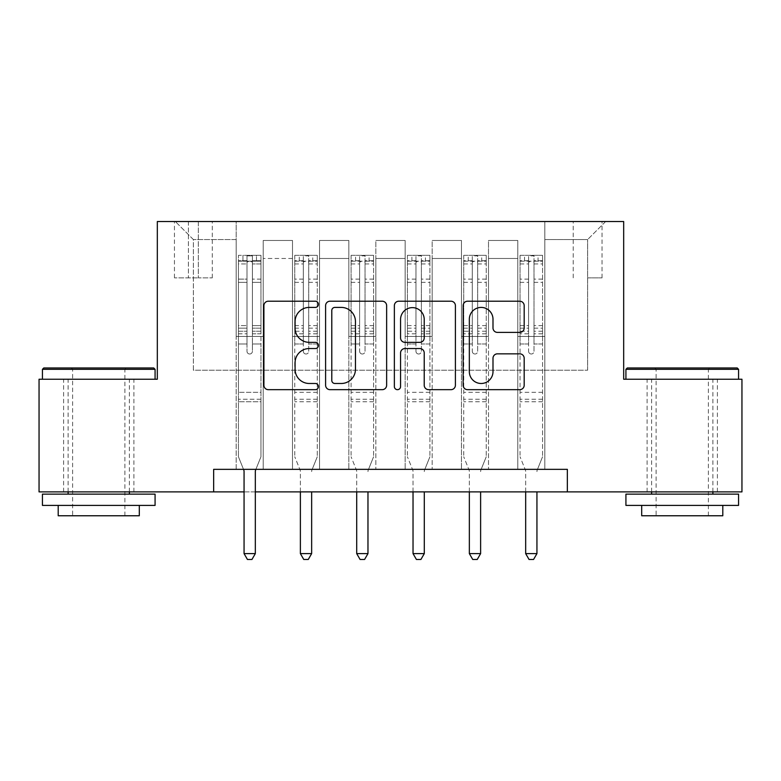 <?xml version="1.0" encoding="UTF-8"?>
<svg xmlns="http://www.w3.org/2000/svg" width="781" height="781" viewBox="0 0 781 781"><rect width="100%" height="100%" fill="white"/><g stroke="black" fill="none" stroke-linecap="round" stroke-linejoin="round"><path stroke-width="0.59" stroke-dasharray="3.9 2.93" d="M318.414 304.307A3.095 3.095 0 0 0 315.309 301.212L268.322 301.212A4.422 4.422 0 0 0 263.9 305.635L263.9 385.248A4.422 4.422 0 0 0 268.322 389.67L315.309 389.67A3.095 3.095 0 0 0 318.414 386.575A3.095 3.095 0 0 0 315.309 383.481L309.237 383.481A14.156 14.156 0 0 1 295.081 369.325L295.081 362.687A14.156 14.156 0 0 1 309.237 348.541L315.309 348.541A3.095 3.095 0 0 0 318.414 345.446A3.095 3.095 0 0 0 315.309 342.342L309.237 342.342A14.156 14.156 0 0 1 295.081 328.196L295.081 321.557A14.156 14.156 0 0 1 309.237 307.411L315.309 307.411A3.095 3.095 0 0 0 318.414 304.307M682.252 379.234L625.923 379.234L682.252 379.234M682.252 491.884L647.107 491.884L682.252 491.884M98.748 379.234L155.077 379.234L98.748 379.234M98.748 491.884L63.603 491.884L98.748 491.884M587.624 221.531L602.044 221.531L587.624 221.531M587.624 277.86L602.044 277.86L587.624 277.86M213.652 491.884L213.652 469.352L213.652 491.884L213.652 469.352L567.348 469.352L213.652 469.352L567.348 469.352L567.348 491.884L39.05 491.884L39.05 379.234L157.323 379.234L157.323 221.531L623.677 221.531L623.677 379.234L741.95 379.234L741.95 491.884L567.348 491.884L567.348 469.352L567.348 491.884M236.174 469.352L263.217 469.352L236.174 469.352L263.217 469.352L236.174 469.352L236.174 221.531L175.354 221.531L605.646 221.531L544.826 221.531L544.826 469.352L517.783 469.352L544.826 469.352L517.783 469.352L544.826 469.352L544.826 221.531L544.826 336.435L544.826 239.552L587.624 239.552L544.826 239.552L544.826 221.531L236.174 221.531L236.174 336.435L263.217 336.435L263.217 258.482L263.217 469.352L263.217 240.46L263.217 469.352L263.217 336.435L236.174 336.435L236.174 239.552L193.376 239.552L236.174 239.552L236.174 221.531L236.174 469.352M292.504 469.352L319.536 469.352L292.504 469.352L319.536 469.352L292.504 469.352L292.504 240.46L263.217 240.46L292.504 240.46L292.504 469.352L292.504 336.435L319.536 336.435L319.536 258.482L319.536 469.352L319.536 240.46L319.536 469.352L319.536 336.435L292.504 336.435L292.504 258.482L292.504 469.352M348.824 469.352L375.856 469.352L348.824 469.352L375.856 469.352L348.824 469.352L348.824 240.46L319.536 240.46L319.536 258.482L319.536 240.46L348.824 240.46L348.824 469.352L348.824 336.435L375.856 336.435L375.856 258.482L375.856 469.352L375.856 240.46L375.856 469.352L375.856 336.435L348.824 336.435L348.824 258.482L348.824 336.435L375.856 336.435L348.824 336.435L348.824 469.352M405.144 469.352L432.176 469.352L405.144 469.352L432.176 469.352L405.144 469.352L405.144 240.46L375.856 240.46L375.856 258.482L375.856 240.46L405.144 240.46L405.144 469.352L405.144 336.435L432.176 336.435L432.176 258.482L432.176 469.352L432.176 240.46L432.176 469.352L432.176 336.435L405.144 336.435L405.144 258.482L405.144 336.435L432.176 336.435L405.144 336.435L405.144 469.352M461.464 469.352L488.496 469.352L461.464 469.352L488.496 469.352L461.464 469.352L461.464 240.46L432.176 240.46L432.176 258.482L432.176 240.46L461.464 240.46L461.464 469.352L461.464 336.435L488.496 336.435L488.496 258.482L488.496 469.352L488.496 240.46L488.496 469.352L488.496 336.435L461.464 336.435L461.464 258.482L461.464 336.435L488.496 336.435L461.464 336.435L461.464 469.352M188.416 221.531L174.446 221.531L188.416 221.531L188.416 277.86L174.446 277.86L198.325 277.86L188.416 277.86L188.416 221.531M198.325 221.531L212.295 221.531L198.325 221.531L198.325 277.86L212.295 277.86L198.325 277.86L198.325 221.531M244.062 491.884L255.328 491.884M193.376 370.223L193.376 239.552L175.354 221.531L193.376 239.552L193.376 370.223L587.624 370.223L193.376 370.223M587.624 370.223L587.624 239.552L587.624 370.223M517.783 336.435L544.826 336.435L544.826 469.352L544.826 336.435L517.783 336.435L517.783 258.482L517.783 336.435L544.826 336.435L517.783 336.435L517.783 469.352L517.783 240.46L488.496 240.46L488.496 258.482L488.496 240.46L517.783 240.46L517.783 469.352L517.783 336.435M236.174 336.435L263.217 336.435L236.174 336.435M292.504 240.46L263.217 240.46L292.504 240.46L292.504 258.482L292.504 240.46M292.504 336.435L319.536 336.435L292.504 336.435M348.824 258.482L348.824 240.46L348.824 258.482L319.536 258.482L348.824 258.482M405.144 258.482L405.144 240.46L405.144 258.482L375.856 258.482L405.144 258.482M461.464 258.482L461.464 240.46L461.464 258.482L432.176 258.482L461.464 258.482M517.783 258.482L517.783 240.46L517.783 258.482L488.496 258.482L517.783 258.482M348.824 240.46L319.536 240.46L348.824 240.46M405.144 240.46L375.856 240.46L405.144 240.46M461.464 240.46L432.176 240.46L461.464 240.46M517.783 240.46L488.496 240.46L517.783 240.46M605.646 221.531L587.624 239.552L605.646 221.531M386.634 385.248L386.634 305.635A4.422 4.422 0 0 0 382.212 301.212L330.021 301.212A4.422 4.422 0 0 0 325.599 305.635L325.599 385.248A4.422 4.422 0 0 0 330.021 389.67L382.212 389.67A4.422 4.422 0 0 0 386.634 385.248M334.883 307.411A3.095 3.095 0 0 0 331.788 310.506L331.788 380.386A3.095 3.095 0 0 0 334.883 383.481L341.297 383.481A14.156 14.156 0 0 0 355.453 369.325L355.453 321.557A14.156 14.156 0 0 0 341.297 307.411L334.883 307.411M398.788 301.212L450.979 301.212A4.422 4.422 0 0 1 455.401 305.635L455.401 385.248A4.422 4.422 0 0 1 450.979 389.67L428.642 389.67A4.422 4.422 0 0 1 424.22 385.248L424.22 352.963A4.422 4.422 0 0 0 419.797 348.541L404.988 348.541A4.422 4.422 0 0 0 400.565 352.963L400.565 386.575A3.095 3.095 0 0 1 397.47 389.67A3.095 3.095 0 0 1 394.366 386.575L394.366 305.635A4.422 4.422 0 0 1 398.788 301.212M424.22 319.458A11.832 11.832 0 0 0 412.397 307.626A11.832 11.832 0 0 0 400.565 319.458L400.565 337.919A4.422 4.422 0 0 0 404.988 342.342L419.797 342.342A4.422 4.422 0 0 0 424.22 337.919L424.22 319.458M497.419 332.394L519.755 332.394A4.422 4.422 0 0 0 524.178 327.971L524.178 305.635A4.422 4.422 0 0 0 519.755 301.212L467.565 301.212A4.422 4.422 0 0 0 463.143 305.635L463.143 385.248A4.422 4.422 0 0 0 467.565 389.67L519.755 389.67A4.422 4.422 0 0 0 524.178 385.248L524.178 358.264A4.422 4.422 0 0 0 519.755 353.842L497.419 353.842A4.422 4.422 0 0 0 492.996 358.264L492.996 371.649A11.832 11.832 0 0 1 481.164 383.481A11.832 11.832 0 0 1 469.332 371.649L469.332 319.234A11.832 11.832 0 0 1 481.164 307.411A11.832 11.832 0 0 1 492.996 319.234L492.996 327.971A4.422 4.422 0 0 0 497.419 332.394M246.991 351.304A2.704 2.704 0 0 0 249.695 354.008A2.704 2.704 0 0 1 246.991 351.304L246.991 343.991L246.991 351.304A2.704 2.704 0 0 0 249.695 354.008A2.704 2.704 0 0 0 252.4 351.304A2.704 2.704 0 0 1 249.695 354.008A2.704 2.704 0 0 0 252.4 351.304L252.4 343.991L252.4 351.304A2.704 2.704 0 0 1 249.695 354.008A2.704 2.704 0 0 1 246.991 351.304L246.991 331.242L246.991 351.304M243.506 469.352L238.43 456.739L238.43 343.991L238.43 392.306L238.43 343.991L246.991 343.991L238.43 343.991L246.991 343.991L238.43 343.991L238.43 328.157L246.991 328.157L246.991 343.991L246.991 328.157L238.43 328.157L238.43 325.599L246.991 325.599L238.43 325.599L238.43 282.341L246.991 282.341L238.43 282.341L238.43 263.929L246.991 263.929L238.43 263.929L238.43 261.186L238.43 343.991L238.43 333.799L246.991 333.799L238.43 333.799L238.43 331.242L246.991 331.242L238.43 331.242L238.43 279.129L246.991 279.129L246.991 331.242L246.991 279.129L238.43 279.129L238.43 260.717L246.991 260.717L246.991 279.129L246.991 255.885L246.991 262.367L246.991 255.885L252.4 255.885L252.4 262.367C250.603 260.795 248.797 260.795 246.991 262.367L246.991 328.157L246.991 262.367C248.788 260.795 250.594 260.795 252.4 262.367L252.4 331.242L252.4 255.885L246.991 255.885L246.991 260.717L238.43 260.717L238.43 255.328L242.94 255.328L242.94 261.186L238.43 261.186L238.43 255.328L238.43 261.186L256.451 261.186L242.94 261.186L242.94 255.328L260.844 255.328L256.451 255.328L256.451 261.186L260.961 261.186L260.961 255.328L238.43 255.328L238.43 456.739L238.43 392.306L238.43 456.739L243.74 469.918A4.51 4.51 0 0 1 244.062 471.607L244.062 553.612L255.328 553.612L255.328 471.607A4.51 4.51 0 0 1 255.651 469.918L260.961 456.739L260.961 401.766L260.961 456.739L255.885 469.352M260.961 261.186L260.961 401.766L238.43 401.766L260.961 401.766L260.961 392.306L238.43 392.306L260.961 392.306L260.961 343.991L260.961 456.739L255.651 469.918L260.961 456.739L260.961 343.991L252.4 343.991L252.4 282.341L252.4 351.304L252.4 333.799L252.4 343.991L260.961 343.991L252.4 343.991L260.961 343.991L260.961 328.157L252.4 328.157L260.961 328.157L260.961 325.599L252.4 325.599L260.961 325.599L260.961 282.341L252.4 282.341L252.4 263.929L252.4 282.341L260.961 282.341L260.961 263.929L252.4 263.929L260.961 263.929L260.961 261.186L238.547 261.186L260.844 261.186L256.451 261.186L256.451 255.328L260.961 255.328L260.961 333.799L252.4 333.799L252.4 331.242L252.4 333.799L260.961 333.799L260.961 331.242L252.4 331.242L260.961 331.242L260.961 279.129L252.4 279.129L260.961 279.129L260.961 260.717L252.4 260.717L260.961 260.717L260.961 255.328L260.961 261.186M255.328 553.612L244.062 553.612L244.062 471.607L244.062 553.612L247.44 559.469L251.951 559.469L247.44 559.469L244.062 553.612L247.44 559.469L251.951 559.469L255.328 553.612L255.328 471.607A4.51 4.51 0 0 1 255.651 469.918A4.51 4.51 0 0 0 255.328 471.607L255.328 553.612L251.951 559.469L255.328 553.612L244.062 553.612M238.43 456.739L243.74 469.918A4.51 4.51 0 0 1 244.062 471.607A4.51 4.51 0 0 0 243.74 469.918L238.43 456.739M303.311 351.304A2.704 2.704 0 0 0 306.015 354.008A2.704 2.704 0 0 1 303.311 351.304L303.311 343.991L303.311 351.304M317.164 255.328L312.771 255.328L312.771 261.186L317.281 261.186L317.281 255.328L294.749 255.328L294.749 456.739L294.749 343.991L303.311 343.991L303.311 331.242L294.749 331.242M294.749 255.328L294.749 343.991L303.311 343.991L303.311 262.367C305.107 260.795 306.913 260.795 308.72 262.367L308.72 325.599L317.281 325.599L317.281 456.739L317.281 343.991L308.72 343.991L308.72 351.304A2.704 2.704 0 0 1 306.015 354.008A2.704 2.704 0 0 0 308.72 351.304L308.72 325.599M317.281 261.186L317.281 325.599M317.281 255.328L317.281 343.991L308.72 343.991L308.72 255.885L303.311 255.885L303.311 331.242M312.771 255.328L294.867 255.328M312.771 261.186L299.26 261.186L299.26 255.328M294.749 261.186L317.164 261.186M294.867 261.186L299.26 261.186M311.97 469.918L317.281 456.739L311.97 469.918A4.51 4.51 0 0 0 311.648 471.607A4.51 4.51 0 0 1 311.97 469.918M300.382 491.884L300.382 471.607A4.51 4.51 0 0 0 300.06 469.918L294.749 456.739L300.06 469.918A4.51 4.51 0 0 1 300.382 471.607L300.382 553.612L311.648 553.612L311.648 491.884M317.281 401.766L294.749 401.766M300.382 553.612L303.76 559.469L308.27 559.469L311.648 553.612M303.311 262.367L303.311 255.885M308.72 262.367L308.72 255.885M359.631 351.304A2.704 2.704 0 0 0 362.335 354.008A2.704 2.704 0 0 1 359.631 351.304L359.631 343.991L359.631 351.304M373.494 255.328L369.101 255.328L369.101 261.186L373.601 261.186L373.601 255.328L351.079 255.328L351.079 456.739L351.079 343.991L359.631 343.991L359.631 331.242L351.079 331.242M351.079 255.328L351.079 343.991L359.631 343.991L359.631 262.367C361.437 260.795 363.233 260.795 365.039 262.367L365.039 325.599L373.601 325.599L373.601 456.739L373.601 343.991L365.039 343.991L365.039 351.304A2.704 2.704 0 0 1 362.335 354.008A2.704 2.704 0 0 0 365.039 351.304L365.039 325.599M373.601 261.186L373.601 325.599M373.601 255.328L373.601 343.991L365.039 343.991L365.039 255.885L359.631 255.885L359.631 331.242M369.101 255.328L351.186 255.328M369.101 261.186L355.58 261.186L355.58 255.328M351.079 261.186L373.494 261.186M351.186 261.186L355.58 261.186M368.3 469.918L373.601 456.739L368.3 469.918A4.51 4.51 0 0 0 367.968 471.607A4.51 4.51 0 0 1 368.3 469.918M356.702 491.884L356.702 471.607A4.51 4.51 0 0 0 356.38 469.918L351.079 456.739L356.38 469.918A4.51 4.51 0 0 1 356.702 471.607L356.702 553.612L367.968 553.612L367.968 491.884M373.601 401.766L351.079 401.766M356.702 553.612L360.09 559.469L364.59 559.469L367.968 553.612M359.631 262.367L359.631 255.885M365.039 262.367L365.039 255.885M415.961 351.304A2.704 2.704 0 0 0 418.665 354.008A2.704 2.704 0 0 1 415.961 351.304L415.961 343.991L415.961 351.304M429.814 255.328L425.42 255.328L425.42 261.186L429.921 261.186L429.921 255.328L407.399 255.328L407.399 456.739L407.399 343.991L415.961 343.991L415.961 331.242L407.399 331.242M407.399 255.328L407.399 343.991L415.961 343.991L415.961 262.367C417.757 260.795 419.553 260.795 421.369 262.367L421.369 325.599L429.921 325.599L429.921 456.739L429.921 343.991L421.369 343.991L421.369 351.304A2.704 2.704 0 0 1 418.665 354.008A2.704 2.704 0 0 0 421.369 351.304L421.369 325.599M429.921 261.186L429.921 325.599M429.921 255.328L429.921 343.991L421.369 343.991L421.369 255.885L415.961 255.885L415.961 331.242M425.42 255.328L407.506 255.328M425.42 261.186L411.899 261.186L411.899 255.328M407.399 261.186L429.814 261.186M407.506 261.186L411.899 261.186M424.62 469.918L429.921 456.739L424.62 469.918A4.51 4.51 0 0 0 424.298 471.607A4.51 4.51 0 0 1 424.62 469.918M413.032 491.884L413.032 471.607A4.51 4.51 0 0 0 412.7 469.918L407.399 456.739L412.7 469.918A4.51 4.51 0 0 1 413.032 471.607L413.032 553.612L424.298 553.612L424.298 491.884M429.921 401.766L407.399 401.766M413.032 553.612L416.41 559.469L420.91 559.469L424.298 553.612M415.961 262.367L415.961 255.885M421.369 262.367L421.369 255.885M472.28 351.304A2.704 2.704 0 0 0 474.985 354.008A2.704 2.704 0 0 1 472.28 351.304L472.28 343.991L472.28 351.304M486.133 255.328L481.74 255.328L481.74 261.186L486.251 261.186L486.251 255.328L463.719 255.328L463.719 456.739L463.719 343.991L472.28 343.991L472.28 331.242L463.719 331.242M463.719 255.328L463.719 343.991L472.28 343.991L472.28 262.367C474.077 260.795 475.883 260.795 477.689 262.367L477.689 325.599L486.251 325.599L486.251 456.739L486.251 343.991L477.689 343.991L477.689 351.304A2.704 2.704 0 0 1 474.985 354.008A2.704 2.704 0 0 0 477.689 351.304L477.689 325.599M486.251 261.186L486.251 325.599M486.251 255.328L486.251 343.991L477.689 343.991L477.689 255.885L472.28 255.885L472.28 331.242M481.74 255.328L463.836 255.328M481.74 261.186L468.229 261.186L468.229 255.328M463.719 261.186L486.133 261.186M463.836 261.186L468.229 261.186M480.94 469.918L486.251 456.739L480.94 469.918A4.51 4.51 0 0 0 480.618 471.607A4.51 4.51 0 0 1 480.94 469.918M469.352 491.884L469.352 471.607A4.51 4.51 0 0 0 469.03 469.918L463.719 456.739L469.03 469.918A4.51 4.51 0 0 1 469.352 471.607L469.352 553.612L480.618 553.612L480.618 491.884M486.251 401.766L463.719 401.766M469.352 553.612L472.73 559.469L477.24 559.469L480.618 553.612M472.28 262.367L472.28 255.885M477.689 262.367L477.689 255.885M153.72 367.968L43.785 367.968M42.428 369.325L155.077 369.325M42.428 505.395L155.077 505.395M42.428 494.129L155.077 494.129M58.204 515.763L139.301 515.763M98.748 369.325L72.613 369.325L98.748 369.325M737.215 367.968L627.28 367.968M625.923 369.325L738.572 369.325M625.923 505.395L738.572 505.395M625.923 494.129L738.572 494.129M641.699 515.763L722.796 515.763M682.252 369.325L656.118 369.325L682.252 369.325M528.6 351.304A2.704 2.704 0 0 0 531.305 354.008A2.704 2.704 0 0 1 528.6 351.304L528.6 343.991L528.6 351.304M542.453 255.328L538.06 255.328L538.06 261.186L542.57 261.186L542.57 255.328L520.039 255.328L520.039 456.739L520.039 343.991L528.6 343.991L528.6 331.242L520.039 331.242M520.039 255.328L520.039 343.991L528.6 343.991L528.6 262.367C530.397 260.795 532.203 260.795 534.009 262.367L534.009 325.599L542.57 325.599L542.57 456.739L542.57 343.991L534.009 343.991L534.009 351.304A2.704 2.704 0 0 1 531.305 354.008A2.704 2.704 0 0 0 534.009 351.304L534.009 325.599M542.57 261.186L542.57 325.599M542.57 255.328L542.57 343.991L534.009 343.991L534.009 255.885L528.6 255.885L528.6 331.242M538.06 255.328L520.156 255.328M538.06 261.186L524.549 261.186L524.549 255.328M520.039 261.186L542.453 261.186M520.156 261.186L524.549 261.186M537.26 469.918L542.57 456.739L537.26 469.918A4.51 4.51 0 0 0 536.938 471.607A4.51 4.51 0 0 1 537.26 469.918M525.672 491.884L525.672 471.607A4.51 4.51 0 0 0 525.349 469.918L520.039 456.739L525.349 469.918A4.51 4.51 0 0 1 525.672 471.607L525.672 553.612L536.938 553.612L536.938 491.884M542.57 401.766L520.039 401.766M525.672 553.612L529.049 559.469L533.56 559.469L536.938 553.612M528.6 262.367L528.6 255.885M534.009 262.367L534.009 255.885M292.504 258.482L263.217 258.482L292.504 258.482M260.961 399.228L238.43 399.228L260.961 399.228M303.311 279.129L294.749 279.129M294.749 282.341L303.311 282.341M294.749 325.599L303.311 325.599M317.281 392.306L294.749 392.306M303.311 333.799L294.749 333.799M317.281 333.799L308.72 333.799M294.749 328.157L303.311 328.157M308.72 328.157L317.281 328.157M317.281 331.242L308.72 331.242M317.281 279.129L308.72 279.129M308.72 282.341L317.281 282.341M303.311 260.717L294.749 260.717M294.749 263.929L303.311 263.929M317.281 260.717L308.72 260.717M308.72 263.929L317.281 263.929M317.281 399.228L294.749 399.228M359.631 279.129L351.079 279.129M351.079 282.341L359.631 282.341M351.079 325.599L359.631 325.599M373.601 392.306L351.079 392.306M359.631 333.799L351.079 333.799M373.601 333.799L365.039 333.799M351.079 328.157L359.631 328.157M365.039 328.157L373.601 328.157M373.601 331.242L365.039 331.242M373.601 279.129L365.039 279.129M365.039 282.341L373.601 282.341M359.631 260.717L351.079 260.717M351.079 263.929L359.631 263.929M373.601 260.717L365.039 260.717M365.039 263.929L373.601 263.929M373.601 399.228L351.079 399.228M415.961 279.129L407.399 279.129M407.399 282.341L415.961 282.341M407.399 325.599L415.961 325.599M429.921 392.306L407.399 392.306M415.961 333.799L407.399 333.799M429.921 333.799L421.369 333.799M407.399 328.157L415.961 328.157M421.369 328.157L429.921 328.157M429.921 331.242L421.369 331.242M429.921 279.129L421.369 279.129M421.369 282.341L429.921 282.341M415.961 260.717L407.399 260.717M407.399 263.929L415.961 263.929M429.921 260.717L421.369 260.717M421.369 263.929L429.921 263.929M429.921 399.228L407.399 399.228M472.28 279.129L463.719 279.129M463.719 282.341L472.28 282.341M463.719 325.599L472.28 325.599M486.251 392.306L463.719 392.306M472.28 333.799L463.719 333.799M486.251 333.799L477.689 333.799M463.719 328.157L472.28 328.157M477.689 328.157L486.251 328.157M486.251 331.242L477.689 331.242M486.251 279.129L477.689 279.129M477.689 282.341L486.251 282.341M472.28 260.717L463.719 260.717M463.719 263.929L472.28 263.929M486.251 260.717L477.689 260.717M477.689 263.929L486.251 263.929M486.251 399.228L463.719 399.228M528.6 279.129L520.039 279.129M520.039 282.341L528.6 282.341M520.039 325.599L528.6 325.599M542.57 392.306L520.039 392.306M528.6 333.799L520.039 333.799M542.57 333.799L534.009 333.799M520.039 328.157L528.6 328.157M534.009 328.157L542.57 328.157M542.57 331.242L534.009 331.242M542.57 279.129L534.009 279.129M534.009 282.341L542.57 282.341M528.6 260.717L520.039 260.717M520.039 263.929L528.6 263.929M542.57 260.717L534.009 260.717M534.009 263.929L542.57 263.929M542.57 399.228L520.039 399.228M647.107 491.884L647.107 379.234M63.603 491.884L63.603 379.234M573.205 277.86L573.205 221.531M174.446 277.86L174.446 221.531M212.295 277.86L212.295 221.531M602.044 277.86L602.044 221.531M133.893 491.884L133.893 379.234M717.397 491.884L717.397 379.234M124.882 515.763L124.882 369.325L126.239 367.968M68.113 491.884L68.113 379.234M129.392 491.884L129.392 379.234M71.266 367.968L72.613 369.325L72.613 515.763M708.387 515.763L708.387 369.325L709.734 367.968M651.608 491.884L651.608 379.234M712.887 491.884L712.887 379.234M654.761 367.968L656.118 369.325L656.118 515.763"/><path stroke-width="1.17" d="M318.414 304.307A3.095 3.095 0 0 0 315.309 301.212L268.322 301.212A4.422 4.422 0 0 0 263.9 305.635L263.9 385.248A4.422 4.422 0 0 0 268.322 389.67L315.309 389.67A3.095 3.095 0 0 0 318.414 386.575A3.095 3.095 0 0 0 315.309 383.481L309.237 383.481A14.156 14.156 0 0 1 295.081 369.325L295.081 362.687A14.156 14.156 0 0 1 309.237 348.541L315.309 348.541A3.095 3.095 0 0 0 318.414 345.446A3.095 3.095 0 0 0 315.309 342.342L309.237 342.342A14.156 14.156 0 0 1 295.081 328.196L295.081 321.557A14.156 14.156 0 0 1 309.237 307.411L315.309 307.411A3.095 3.095 0 0 0 318.414 304.307M519.755 332.394A4.422 4.422 0 0 0 524.178 327.971L524.178 305.635A4.422 4.422 0 0 0 519.755 301.212L467.565 301.212A4.422 4.422 0 0 0 463.143 305.635L463.143 385.248A4.422 4.422 0 0 0 467.565 389.67L519.755 389.67A4.422 4.422 0 0 0 524.178 385.248L524.178 358.264A4.422 4.422 0 0 0 519.755 353.842L497.419 353.842A4.422 4.422 0 0 0 492.996 358.264L492.996 371.649A11.832 11.832 0 0 1 481.164 383.481A11.832 11.832 0 0 1 469.332 371.649L469.332 319.234A11.832 11.832 0 0 1 481.164 307.411A11.832 11.832 0 0 1 492.996 319.234L492.996 327.971A4.422 4.422 0 0 0 497.419 332.394L519.755 332.394M213.652 491.884L39.05 491.884L39.05 379.234L157.323 379.234L157.323 221.531L623.677 221.531L623.677 379.234L741.95 379.234L741.95 491.884L567.348 491.884L567.348 469.352L213.652 469.352L213.652 491.884L244.062 491.884M386.634 305.635A4.422 4.422 0 0 0 382.212 301.212L330.021 301.212A4.422 4.422 0 0 0 325.599 305.635L325.599 385.248A4.422 4.422 0 0 0 330.021 389.67L382.212 389.67A4.422 4.422 0 0 0 386.634 385.248L386.634 305.635M398.788 301.212L450.979 301.212A4.422 4.422 0 0 1 455.401 305.635L455.401 385.248A4.422 4.422 0 0 1 450.979 389.67L428.642 389.67A4.422 4.422 0 0 1 424.22 385.248L424.22 352.963A4.422 4.422 0 0 0 419.797 348.541L404.988 348.541A4.422 4.422 0 0 0 400.565 352.963L400.565 386.575A3.095 3.095 0 0 1 397.47 389.67A3.095 3.095 0 0 1 394.366 386.575L394.366 305.635A4.422 4.422 0 0 1 398.788 301.212M255.328 491.884L567.348 491.884M334.883 307.411A3.095 3.095 0 0 0 331.788 310.506L331.788 380.386A3.095 3.095 0 0 0 334.883 383.481L341.297 383.481A14.156 14.156 0 0 0 355.453 369.325L355.453 321.557A14.156 14.156 0 0 0 341.297 307.411L334.883 307.411M424.22 319.458A11.832 11.832 0 0 0 412.397 307.626A11.832 11.832 0 0 0 400.565 319.458L400.565 337.919A4.422 4.422 0 0 0 404.988 342.342L419.797 342.342A4.422 4.422 0 0 0 424.22 337.919L424.22 319.458M255.885 469.352L255.651 469.918A4.51 4.51 0 0 0 255.328 471.607L255.328 553.612L244.062 553.612L244.062 471.607A4.51 4.51 0 0 0 243.74 469.918L243.506 469.352M255.328 553.612L251.951 559.469L247.44 559.469L244.062 553.612M300.382 491.884L300.382 553.612L311.648 553.612L311.648 491.884M311.648 553.612L308.27 559.469L303.76 559.469L300.382 553.612M356.702 491.884L356.702 553.612L367.968 553.612L367.968 491.884M367.968 553.612L364.59 559.469L360.09 559.469L356.702 553.612M413.032 491.884L413.032 553.612L424.298 553.612L424.298 491.884M424.298 553.612L420.91 559.469L416.41 559.469L413.032 553.612M469.352 491.884L469.352 553.612L480.618 553.612L480.618 491.884M480.618 553.612L477.24 559.469L472.73 559.469L469.352 553.612M43.785 367.968L153.72 367.968L155.077 369.325L42.428 369.325L43.785 367.968M98.748 505.395L42.428 505.395L42.428 494.129L155.077 494.129L155.077 505.395L98.748 505.395M139.301 505.395L139.301 515.763L58.204 515.763L58.204 505.395M627.28 367.968L737.215 367.968L738.572 369.325L625.923 369.325L627.28 367.968M682.252 505.395L625.923 505.395L625.923 494.129L738.572 494.129L738.572 505.395L682.252 505.395M722.796 505.395L722.796 515.763L641.699 515.763L641.699 505.395M525.672 491.884L525.672 553.612L536.938 553.612L536.938 491.884M536.938 553.612L533.56 559.469L529.049 559.469L525.672 553.612M42.428 379.234L42.428 369.325M68.113 494.129L68.113 491.884M129.392 494.129L129.392 491.884M155.077 379.234L155.077 369.325M625.923 379.234L625.923 369.325M651.608 494.129L651.608 491.884M712.887 494.129L712.887 491.884M738.572 379.234L738.572 369.325"/></g></svg>
